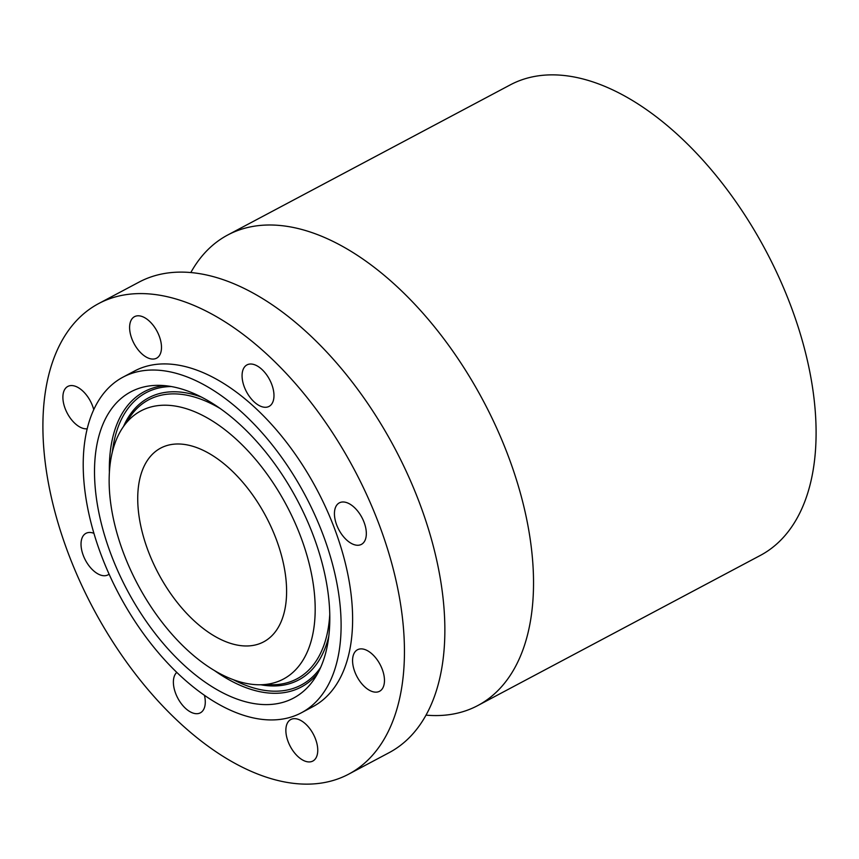 <?xml version="1.0" encoding="UTF-8"?>
<svg xmlns="http://www.w3.org/2000/svg" width="859" height="859" viewBox="0 0 859 859"><rect width="100%" height="100%" fill="white"/><g stroke="black" fill="none" stroke-linecap="round" stroke-linejoin="round"><path stroke-width="1.29" d="M366.31 532.537A23.504 13.046 -118 0 0 356.26 509.408A23.504 13.046 -118 0 0 339.348 502.859A23.504 13.046 -118 0 0 334.452 514.713A23.504 13.046 -118 0 0 344.502 537.841A23.504 13.046 -118 0 0 361.414 544.381A23.504 13.046 -118 0 0 366.31 532.537M66.658 333.077A266.44 147.834 -118 0 0 112.475 641.362A266.44 147.834 -118 0 0 348.69 774.152A266.44 147.834 -118 0 0 380.698 744.646A266.44 147.834 -118 0 0 334.87 436.361A266.44 147.834 -118 0 0 98.667 303.571A266.44 147.834 -118 0 0 66.658 333.077M301.337 712.809L312.848 706.689A190.043 105.442 -118 0 0 335.676 685.643A190.043 105.442 -118 0 0 302.991 465.75A190.043 105.442 -118 0 0 134.509 371.034L122.987 377.155A190.043 105.442 -118 0 0 100.159 398.189A190.043 105.442 -118 0 0 132.844 618.093A190.043 105.442 -118 0 0 301.337 712.809A190.043 105.442 -118 0 0 324.165 691.763A190.043 105.442 -118 0 0 291.48 471.87A190.043 105.442 -118 0 0 122.987 377.155M268.695 378.003A23.504 13.046 -118 0 0 246.995 364.892A23.504 13.046 -118 0 0 247.349 393.293A23.504 13.046 -118 0 0 269.05 406.414A23.504 13.046 -118 0 0 268.695 378.003M144.709 317.701A23.504 13.046 -118 0 0 134.519 316.67A23.504 13.046 -118 0 0 130.912 335.933A23.504 13.046 -118 0 0 146.384 357.151A23.504 13.046 -118 0 0 156.574 358.192A23.504 13.046 -118 0 0 160.182 338.918A23.504 13.046 -118 0 0 144.709 317.701M93.76 409.689A23.504 13.046 -118 0 0 67.807 386.443A23.504 13.046 -118 0 0 66.981 386.947A23.504 13.046 -118 0 0 66.594 411.891A23.504 13.046 -118 0 0 87.221 428.781M93.942 533.332A23.504 13.046 -118 0 0 85.943 533.342A23.504 13.046 -118 0 0 81.047 545.186A23.504 13.046 -118 0 0 91.097 568.314A23.504 13.046 -118 0 0 108.009 574.864A23.504 13.046 -118 0 0 109.104 574.145M176.771 672.393A23.504 13.046 -118 0 0 178.661 699.709A23.504 13.046 -118 0 0 200.362 712.83A23.504 13.046 -118 0 0 204.442 695.318M302.647 760.022A23.504 13.046 -118 0 0 312.837 761.053A23.504 13.046 -118 0 0 316.445 741.789A23.504 13.046 -118 0 0 300.972 720.572A23.504 13.046 -118 0 0 290.782 719.531A23.504 13.046 -118 0 0 287.174 738.804A23.504 13.046 -118 0 0 302.647 760.022M380.376 690.776A23.504 13.046 -118 0 0 379.614 663.631A23.504 13.046 -118 0 0 357.484 649.758A23.504 13.046 -118 0 0 356.657 650.274A23.504 13.046 -118 0 0 357.419 677.407A23.504 13.046 -118 0 0 379.549 691.28A23.504 13.046 -118 0 0 380.376 690.776M348.69 774.152L389.106 752.677A266.44 147.834 -118 0 0 421.114 723.171A266.44 147.834 -118 0 0 375.286 414.886A266.44 147.834 -118 0 0 139.083 282.096L98.667 303.571M314.351 678.911A173.4 96.208 -118 0 0 297.053 499.702A173.4 96.208 -118 0 0 158.185 385.337A173.4 96.208 -118 0 0 109.973 411.053A173.4 96.208 -118 0 0 153.804 631.752A173.4 96.208 -118 0 0 314.254 679.061A173.4 96.208 -118 0 0 314.351 678.911M122.676 427.707A151.839 84.246 -118 0 0 137.827 584.625A151.839 84.246 -118 0 0 259.429 684.773A151.839 84.246 -118 0 0 301.649 662.257A151.839 84.246 -118 0 0 263.262 469.003A151.839 84.246 -118 0 0 122.773 427.567A151.839 84.246 -118 0 0 122.676 427.707M276.823 629.711A109.705 60.871 -118 0 0 257.947 502.773A109.705 60.871 -118 0 0 160.687 448.097A109.705 60.871 -118 0 0 147.512 460.241A109.705 60.871 -118 0 0 166.378 587.191A109.705 60.871 -118 0 0 263.638 641.866A109.705 60.871 -118 0 0 276.823 629.711M426.01 715.139A266.44 147.834 -118 0 0 477.776 705.561L760.333 555.429A266.44 147.834 -118 0 0 792.342 525.923A266.44 147.834 -118 0 0 746.525 217.638A266.44 147.834 -118 0 0 510.31 84.848L227.742 234.99A266.44 147.834 -118 0 0 195.734 264.497A266.44 147.834 -118 0 0 190.838 272.528M477.776 705.561A266.44 147.834 -118 0 0 509.774 676.065A266.44 147.834 -118 0 0 463.957 367.77A266.44 147.834 -118 0 0 227.742 234.99M164.617 385.627A167.258 92.804 -118 0 0 124.244 410.14A167.258 92.804 -118 0 0 109.394 472.579M214.643 670.675A167.258 92.804 -118 0 0 317.605 673.563M171.317 386.529A165.465 91.806 -118 0 0 126.166 411.064A165.465 91.806 -118 0 0 112.368 452.038M233.326 679.705A165.465 91.806 -118 0 0 320.611 667.507M260.825 684.773A159.774 88.649 -118 0 0 317.841 662.268A159.774 88.649 -118 0 0 328.772 636.326M201.725 397.212A159.774 88.649 -118 0 0 129.516 415.455A159.774 88.649 -118 0 0 123.546 426.418M259.429 684.773L271.992 684.773A157.992 87.661 -118 0 0 315.919 661.344A157.992 87.661 -118 0 0 329.759 614.421M220.43 408.659A157.992 87.661 -118 0 0 129.795 417.163A157.992 87.661 -118 0 0 129.698 417.302M129.795 417.163L122.773 427.567"/></g></svg>
